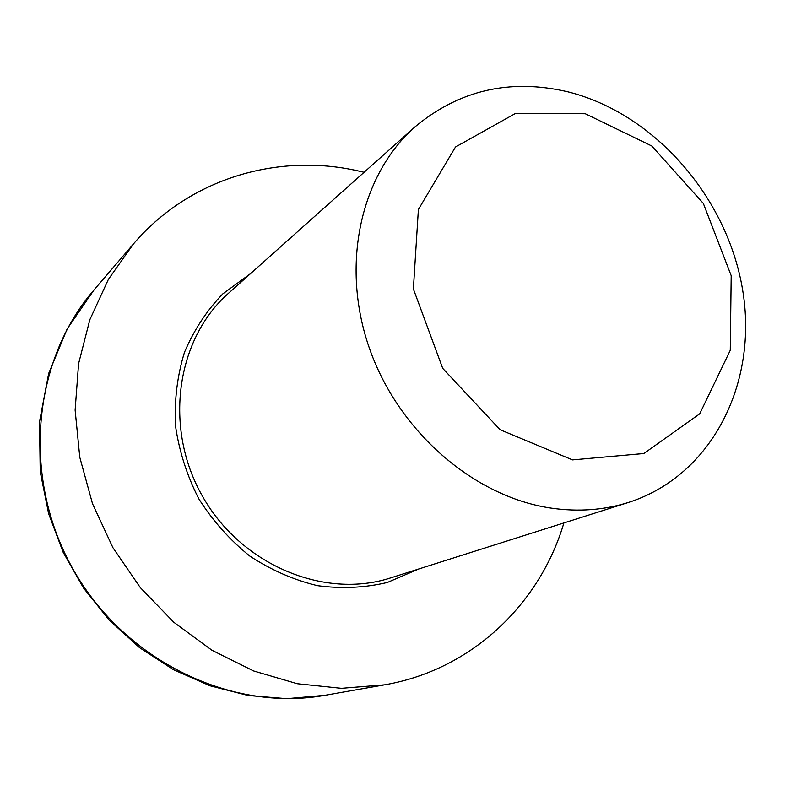 <?xml version="1.0" encoding="UTF-8"?>
<svg xmlns="http://www.w3.org/2000/svg" width="785" height="785" viewBox="0 0 785 785"><rect width="100%" height="100%" fill="white"/><g stroke="black" fill="none" stroke-linecap="round" stroke-linejoin="round"><path stroke-width="1.18" d="M551.168 508.121C578.368 512.036 604.205 510.122 628.657 502.39C712.525 475.455 758.241 382.462 742.62 289.881C727.322 197.153 654.464 113.364 567.732 91.786C510.093 78.333 459.117 90.079 414.784 127.042C360.58 174.967 340.219 265.114 369.48 348.471C398.613 431.819 474.199 496.974 551.168 508.121M364.083 172.278L357.656 170.796C277.291 152.771 189.116 178.558 133.381 244.017L108.389 279.382L89.853 319.672L78.578 363.7L75.124 410.094L79.785 457.302L92.502 503.695L112.903 547.655L140.319 587.622L173.75 622.22L211.989 650.284L253.653 670.969L297.289 683.725L341.397 688.317L384.562 684.844C471.608 669.89 539.884 604.126 563.895 522.947M572.54 459.902L500.143 429.758L442.701 368.342L413.381 288.968L418.395 209.487L455.477 147.021L515.392 113.482L585.267 113.727L651.776 145.981L703.331 203.403L731.198 275.672L730.266 350.296L699.72 413.823L643.867 453.514L572.54 459.902M628.657 502.39L390.763 577.868C324.607 599.505 241.515 565.269 202.638 496.532C163.319 428.031 176.232 339.1 228.572 293.217L414.784 127.042M250.484 273.661L222.871 293.816C206.71 310.575 193.905 330.083 184.465 352.347C177.282 375.77 174.28 400.203 175.467 425.647C179.147 451.09 186.908 475.455 198.752 498.74C212.745 520.808 229.75 539.903 249.758 556.035C271.051 570.028 293.6 579.909 317.405 585.659C341.377 588.897 364.682 587.828 387.348 582.47L418.758 568.988M93.965 290.008L67.147 328.974L48.67 373.503L39.505 421.761L40.221 471.707L48.641 513.743L63.143 552.257L83.553 588.083L109.282 620.189L139.563 647.664L173.495 669.723L210.076 685.805L248.227 695.51L286.868 698.67L324.902 695.314C232.183 712.191 125.551 661.667 73.554 570.077C21.273 478.654 32.165 361.159 93.965 290.008L133.381 244.017M324.902 695.314L384.562 684.844"/></g></svg>
